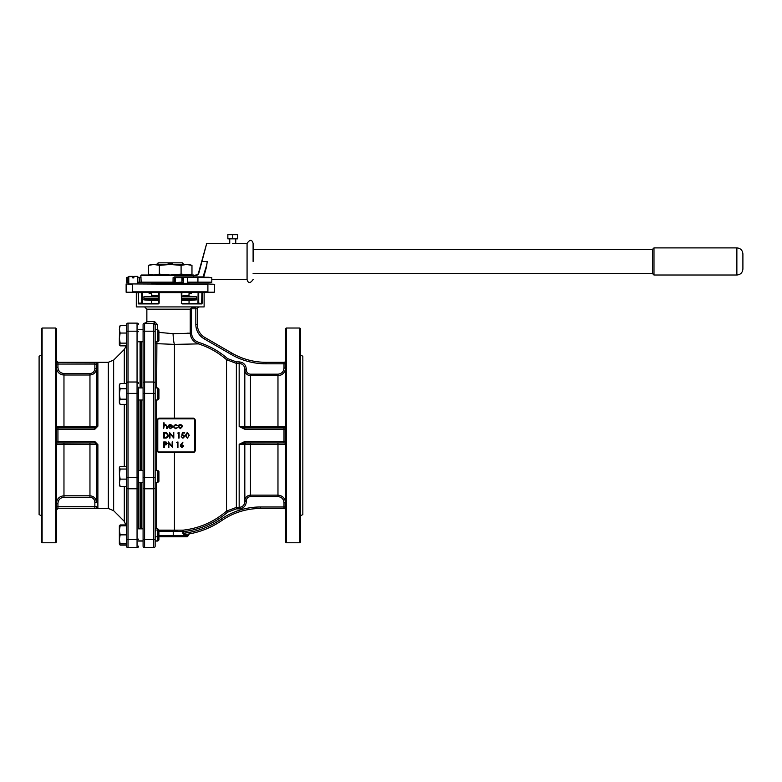 <?xml version="1.0" encoding="UTF-8"?>
<svg xmlns="http://www.w3.org/2000/svg" width="782" height="782" viewBox="0 0 782 782"><rect width="100%" height="100%" fill="white"/><g stroke="black" fill="none" stroke-linecap="round" stroke-linejoin="round"><path stroke-width="1.17" d="M232.762 234.688L237.66 234.688L237.66 238.852L232.762 238.852L232.762 234.688L227.855 234.688L227.855 238.852L232.762 238.852M211.805 279.536L247.073 279.536L247.073 243.368L232.665 243.622M201.971 261.452L198.833 273.162A3.011 3.011 0 0 1 195.92 275.391L193.565 275.391L195.92 275.02A2.639 2.639 0 0 0 198.472 273.065L206.722 243.368L201.971 261.452L207.22 261.452L206.604 266.564L203.75 277.004L203.007 277.102L206.233 266.574L203.75 277.278M206.673 264.658L206.634 266.457M235.714 243.378L235.773 238.852M158.912 332.389L173.057 333.679L191.531 333.2L191.531 309.183L191.961 307.297L195.832 307.297L195.832 308.802L191.961 308.802M191.531 333.2C191.991 337.853 194.454 340.942 198.941 342.467C209.605 345.908 219.136 351.274 227.523 358.576L236.369 361.9L239.165 361.9C243.544 362.369 245.929 364.793 246.32 369.182L246.32 369.954C246.555 372.506 247.933 373.913 250.465 374.177L277.972 374.177C281.657 373.786 283.671 371.733 284.003 368.029L285.508 368.029L285.508 378.879M157.778 528.837L158.912 529.961L158.912 539.932L157.778 541.066L157.778 528.837L155.149 528.837L155.149 482.865M157.778 387.921L158.912 389.055L158.912 398.849L157.778 399.983L157.778 387.921L155.149 387.921L155.149 341.783L157.778 341.783L157.778 329.73L155.149 329.73L155.149 324.628L155.149 546.168A1.505 1.505 0 0 1 153.634 547.674L144.592 547.674A1.505 1.505 0 0 1 143.086 546.168L143.086 324.628A1.505 1.505 0 0 1 144.592 323.122L154.728 323.592A1.505 1.505 0 0 1 155.149 324.628L153.634 323.122A1.505 1.007 90 0 0 154.641 321.617L157.475 324.628L157.475 329.73M155.149 487.352A1.505 1.427 180 0 1 153.634 488.779L144.592 488.779L144.592 539.6L153.634 539.6L153.634 393.395L144.592 393.395L144.592 477.401L155.149 477.401L155.149 478.936M153.634 547.674L153.634 539.6A1.505 0.499 180 0 0 155.149 539.101L155.149 541.066L157.778 541.066M155.149 330.278L155.149 341.959M138.57 387.158L138.57 528.065M143.086 329.554L143.086 331.685A1.505 0.499 180 0 1 144.592 331.187L144.592 382.017L153.634 382.017L153.634 331.187L144.592 331.187L144.592 323.122A1.505 1.505 0 0 0 143.086 324.628A1.505 1.505 0 0 1 144.592 323.122M120.154 534.859L119.353 539.385L119.353 525.817L120.154 525.817L119.353 530.343L120.154 534.859L126.508 534.859L126.508 486.512L120.154 486.512L119.353 485.163M119.353 327.023L120.154 325.674L119.353 329.359L120.154 333.054L119.353 338.098L120.154 343.142L119.353 344.491L120.154 345.84L126.508 345.84L126.508 383.512L120.154 383.512L119.353 386.122L120.154 388.732L126.508 388.732M138.57 546.168A1.505 1.505 0 0 1 137.055 547.674L128.013 547.674A1.505 1.505 0 0 1 126.508 546.168L126.508 324.628A1.505 1.505 0 0 1 128.013 323.122L137.055 323.122A1.505 1.505 0 0 1 138.57 324.628A1.505 1.505 0 0 0 137.055 323.122L137.055 331.187L128.013 331.187L128.013 382.017L137.055 382.017L137.055 331.187A1.505 0.499 180 0 1 138.57 331.685M120.154 545.122L119.353 543.773L120.154 545.122L126.508 545.122L126.508 543.901L119.353 543.901L119.538 544.399M300.571 515.827L302.839 514.517L302.839 356.279L300.571 354.969M41.358 354.969L39.1 356.279L39.1 514.517L41.358 515.827M158.16 262.84L182.274 262.84M182.343 262.908L183.34 263.964L181.981 262.84M158.443 262.84L157.026 264.472M209.107 282.556L197.924 282.556L197.924 277.278L187.572 277.278L187.299 282.175L211.805 282.175L211.805 277.659L181.923 277.278L193.565 277.278L192.968 275.02L181.092 274.13L170.212 275.02L159.342 274.13L153.898 275.02L141.2 275.02L193.565 275.02M208.794 282.556L193.565 282.556M170.212 282.556L137.808 282.556M181.923 282.556L183.447 282.175L183.447 277.659L182.304 277.659L181.923 282.556L175.109 282.556L181.923 282.175L181.923 277.659L175.491 277.659L175.491 282.556M197.924 282.556L187.572 282.556M128.776 282.556L126.508 282.175L128.776 282.175M137.808 282.175L151.376 282.556L151.376 283.309L189.049 283.309L189.049 282.556L192.968 282.556M203.516 277.278L209.165 277.278M140.828 277.659L139.47 277.659L139.47 282.175L174.738 282.175L174.738 277.659L175.491 277.278L174.591 277.278L181.923 277.278M197.924 277.278L209.107 277.278M174.533 276.906L173.086 277.659L174.533 276.906L202.997 276.906A0.753 0.753 0 0 1 203.085 276.906L203.369 277.297M133.859 276.398L137.583 276.398L133.859 276.398L133.859 277.903L132.725 277.903L132.725 276.623L128.776 276.623L128.776 283.934L126.137 283.934L208.413 283.934M202 303.905L182.03 303.905L181.268 303.152L182.03 303.905L201.648 303.524L201.912 292.605L198.706 292.605L198.706 303.152L201.648 303.524M151.376 303.524L138.785 303.524L158.531 303.524L151.376 303.524L151.376 300.513L143.839 299.858L158.912 299.858M181.522 300.513L189.049 300.513L189.049 303.524L181.365 303.524M157.778 423.981L157.778 450.843A1.134 1.134 0 0 0 158.912 451.976L193.574 451.976A1.134 1.134 0 0 0 194.708 450.843L194.708 419.954A1.134 1.134 0 0 0 193.574 418.82L158.912 418.82A1.134 1.134 0 0 0 157.778 419.954L157.778 423.981L157.407 419.954A1.505 1.505 0 0 1 158.912 418.438L193.574 418.438A1.505 1.505 0 0 1 195.08 419.954L195.363 450.784L193.486 452.661L158.912 452.661L157.026 450.784L157.407 423.981M158.912 530.128L183.086 530.167C199.478 528.261 213.955 521.897 226.536 511.096L236.369 507.401L239.165 507.401C242.625 507.029 244.512 505.104 244.815 501.614L244.58 503.276M157.026 427.803L157.026 420.012L158.912 418.135L193.486 418.135L195.363 420.012L195.363 450.784M244.707 368.058L244.815 369.182C244.522 365.702 242.635 363.767 239.165 363.386L236.369 363.386L226.536 359.7C218.315 352.535 208.96 347.267 198.481 343.894L174.435 344.383L156.654 343.66A1.505 1.437 0 0 1 155.149 342.223M300.571 478.887L300.571 470.002M300.571 527.83L300.571 510.05M299.819 328.02L300.571 328.772L300.571 542.024L299.819 542.776L299.819 328.02L286.261 328.02L286.261 542.776L285.508 542.024L285.508 328.772L285.508 363.806L265.997 363.806A69.324 69.324 0 0 1 231.335 354.52L204.122 338.811A16.578 16.578 0 0 1 195.832 324.452L195.832 308.802L197.338 308.802L197.338 324.452A15.073 15.073 0 0 0 204.874 337.501L232.088 353.22A67.819 67.819 0 0 0 265.997 362.301L284.003 362.301A1.505 1.505 0 0 0 285.508 360.795A1.505 1.505 0 0 1 284.003 362.301A1.505 1.505 0 0 0 285.508 360.795A1.505 1.505 0 0 1 284.003 362.301L284.003 368.029M300.571 435.398L300.571 409.68M300.571 391.899L300.571 360.746M285.508 491.907L285.508 542.024M285.362 369.515L285.508 426.356A1.505 1.505 0 0 1 284.003 427.862L277.972 427.862L277.972 426.571L285.508 426.356A1.505 1.505 0 0 1 284.003 427.862L284.003 429.24L244.766 429.24L239.165 426.532L244.815 426.356L244.815 369.182L244.815 426.356L277.972 426.571L277.972 375.653L278.607 375.624M285.508 441.674L284.003 441.547L284.003 442.935A1.505 1.505 0 0 1 285.508 444.44L239.165 444.254L244.766 441.547L284.003 441.547L284.003 429.24L285.508 429.113L285.508 426.356M62.452 374.842L63.968 374.998C59.383 374.549 56.871 372.017 56.431 367.423L57.936 367.423C58.288 371.108 60.292 373.141 63.968 373.513L89.959 373.513C92.95 373.21 94.583 371.558 94.857 368.566L94.857 364.06L57.936 364.06L57.936 362.301L108.317 362.301L113.644 360.101L124.299 349.437L126.313 345.84M97.652 362.75L57.936 362.565A1.505 1.505 180 0 1 56.431 361.059M94.857 429.24L57.936 429.24L57.936 427.862A1.505 1.505 0 0 1 56.431 426.356A1.505 1.505 0 0 0 57.936 427.862L94.857 427.862L94.857 429.24L97.877 426.161L96.372 426.356L96.372 364.383A1.505 1.496 0 0 1 97.877 362.887L97.877 426.161M96.372 444.44L94.857 442.935A1.505 1.505 0 0 1 96.372 444.44L97.877 444.626L94.857 441.547L94.857 442.935L57.936 442.935A1.505 1.505 0 0 0 56.431 444.44L63.968 444.225L63.968 495.788L89.959 495.788C93.869 496.189 96 498.33 96.372 502.23L96.372 444.44L63.968 444.225L63.968 442.935M96.538 508.183L97.877 507.899A1.505 1.496 180 0 1 96.372 506.404L94.857 506.726L94.857 502.23C94.583 499.239 92.95 497.587 89.959 497.284L63.968 497.284C60.292 497.665 58.279 499.688 57.936 503.373L56.431 503.373C56.861 498.779 59.373 496.257 63.968 495.788L63.968 497.284M94.857 368.566L96.372 368.566L96.372 364.383L94.857 364.06L94.857 362.565M280.875 375.067L282.175 374.353M284.941 370.932L285.186 370.238M239.742 363.415L240.289 363.503M243.896 366.015L244.395 366.983M285.508 368.029C285.088 372.633 282.576 375.174 277.972 375.653L250.465 375.653C247.024 375.311 245.137 373.405 244.815 369.954L246.32 369.954M56.431 426.356L96.372 426.356A1.505 1.505 0 0 1 96.342 426.64M96.245 369.818L96.323 369.319M96.372 368.566C95.991 372.467 93.86 374.617 89.959 374.998L63.968 374.998L63.968 427.862M56.47 502.572L56.431 503.266M244.913 499.766L244.815 491.907M198.941 342.467L198.481 343.894C193.428 342.086 190.681 338.518 190.241 333.2L187.015 333.2M244.395 503.803L243.886 504.801M243.182 505.68L242.332 506.404M241.355 506.951L240.299 507.283M240.27 507.293L239.165 507.401L239.165 444.254L244.766 442.935L284.003 442.935M246.32 442.935A1.505 1.505 0 0 0 244.815 444.44L244.815 500.842C245.128 497.391 247.014 495.495 250.465 495.143L250.181 495.143M248.295 495.573L247.317 496.111M245.235 498.672L245.059 499.19M155.149 531.623L156.077 530.245M143.086 528.065L143.086 539.101A1.505 0.499 0 0 0 144.592 539.6L144.592 547.674M138.57 483.638L138.57 477.401L137.055 477.401L137.055 393.395L128.013 393.395L128.013 477.401L137.055 477.401L137.055 488.779L128.013 488.779L128.013 539.6L137.055 539.6L137.055 488.779A1.505 1.427 0 0 0 138.57 487.352L138.57 483.638M140.828 528.837L140.828 482.455M140.828 470.393L140.828 399.983M140.828 387.921L140.828 341.783M181.893 292.224L181.522 303.152L181.268 292.605L159.166 292.605L159.166 303.152L158.404 303.905L158.912 303.152L158.531 292.224M138.16 303.152L138.434 303.905L138.512 303.152L141.718 303.152L141.718 292.605L138.512 292.605L138.434 303.905L138.16 292.605L136.303 292.605L136.303 306.915L204.122 306.915L136.303 306.915M198.12 292.224L197.954 303.524L198.706 292.224M142.314 292.224L142.471 303.524M207.895 283.934L214.669 284.316L214.297 292.224L126.137 292.224L126.137 283.934L132.539 284.316L132.539 291.852L207.895 291.852L207.895 284.316L132.539 283.934M250.465 442.935L250.465 495.143L277.972 495.143C282.566 495.602 285.078 498.144 285.508 502.758L284.003 502.758C283.661 499.053 281.657 497 277.972 496.609L250.465 496.609C247.923 496.883 246.545 498.3 246.32 500.842L246.32 501.614C245.919 506.013 243.534 508.437 239.165 508.887L236.369 508.887L227.523 512.22C214.806 523.148 200.172 529.61 183.614 531.613L174.855 531.252M173.057 333.679A11.3 1.378 -92.4 0 0 174.435 344.383L174.435 418.438M156.889 341.783L156.654 387.921M153.634 323.122A1.505 1.505 0 0 1 155.149 324.628A1.505 1.505 0 0 0 153.634 323.122L153.634 331.187A1.505 0.499 180 0 1 155.149 331.685M128.013 323.122A1.505 1.505 0 0 0 126.508 324.628A1.505 1.505 0 0 1 128.013 323.122L128.013 331.187A1.505 0.499 0 0 0 126.508 331.685M285.508 509.991A1.505 1.505 0 0 0 284.003 508.486L260.386 508.486A67.819 67.819 0 0 0 221.902 520.47A83.645 83.645 0 0 1 185.979 534.438C190.29 533.764 190.29 533.764 185.979 534.438A83.645 83.645 0 0 0 221.902 520.47A83.645 83.645 0 0 1 185.979 534.438L184.62 534.302M42.111 328.02L42.111 542.776L41.358 542.024L41.358 328.772L42.111 328.02L55.678 328.02L56.431 328.772L56.431 542.024L55.678 542.776L55.678 328.02M57.936 503.373L57.936 506.726L56.431 506.726L56.431 509.727A1.505 1.505 -0 0 1 57.936 508.232L108.317 508.486L108.317 362.301M56.431 367.423L56.431 364.06L57.936 364.06L57.936 367.423M96.372 502.112L96.333 501.565M113.644 360.101L113.644 510.695L124.299 521.35L126.508 526.677M239.165 361.9L239.165 426.532L244.766 427.862L284.003 427.862M96.372 426.356L94.857 427.862M96.372 502.23L94.857 502.23M244.815 426.356A1.505 1.505 0 0 0 246.32 427.862A1.505 1.505 0 0 1 244.815 426.356M244.766 441.547L244.766 442.935M244.766 427.862L244.766 429.24M227.523 358.576L226.536 359.7L226.536 511.096L227.523 512.22M182.519 531.281A1.134 0.694 -90.3 0 1 183.086 530.167L183.614 533.216L185.979 534.438A1.134 0.899 -97.9 0 0 185.236 535.562L185.334 535.543M244.815 501.614L246.32 501.614M244.815 500.842L246.32 500.842M244.815 369.182L246.32 369.182M198.853 307.297A1.505 1.505 0 0 0 197.338 308.802A1.505 1.505 0 0 1 198.853 307.297M194.708 450.843L195.08 450.843A1.505 1.505 0 0 1 193.574 452.348L158.912 452.348A1.505 1.505 0 0 1 157.407 450.843L157.681 427.803M158.619 452.319L158.912 452.348A1.505 1.505 0 0 1 157.407 450.843L157.026 450.784M194.962 419.367L194.63 418.878M193.858 418.468L193.574 418.438A1.505 1.505 0 0 1 195.08 419.954L195.363 420.012M157.026 442.983L157.681 442.983M157.026 420.012L157.407 419.954A1.505 1.505 0 0 1 158.912 418.438L158.912 418.135M195.08 450.843A1.505 1.505 0 0 1 193.574 452.348L193.486 452.661M193.486 418.135L193.574 418.82M163.633 428.614L163.633 422.886L164.132 422.886L164.132 425.3L165.686 424.46L167.211 426.532L167.211 428.614L166.703 428.614L166.644 425.77L165.598 424.968L164.21 426.043L163.633 428.614M170.202 428.184L172.148 427.558L170.261 428.683L168.208 426.581L168.677 425.222L170.271 424.46L171.913 425.261L172.363 426.679L168.707 426.679L170.202 428.184M168.765 426.18L171.864 426.18L170.3 424.968L168.765 426.18M175.5 424.46L177.367 425.418L175.461 424.968L173.721 426.561L175.471 428.184L177.367 427.744L175.461 428.683L173.223 426.61L175.5 424.46M178.785 425.134L180.339 424.46L181.893 425.134L182.45 426.581L180.339 428.683L178.228 426.581L178.785 425.134M180.339 424.968L178.726 426.591L180.339 428.184L181.952 426.591L180.339 424.968M165.501 438.067L163.77 438.067L163.77 432.485L166.674 432.69L168.355 435.349C168.247 437.148 167.299 438.057 165.501 438.067M164.269 437.5L166.507 437.353L167.847 435.349L166.38 433.218L164.269 433.062L164.269 437.5M169.997 438.067L169.499 438.067L169.499 432.485L173.291 436.884L173.291 432.485L173.79 432.485L173.79 438.067L169.997 433.687L169.997 438.067M177.729 433.062L179.088 432.485L179.088 438.067L178.589 438.067L178.589 433.062L177.729 433.062M182.382 432.485L184.669 432.485L184.669 433.062L182.773 433.062L182.47 434.528L184.884 436.248L182.939 438.213L181.238 436.639L182.968 437.637L184.386 436.219L183.037 434.988L181.805 435.281L182.382 432.485M187.328 438.213L185.461 435.281L187.328 432.348L189.254 435.281L187.328 438.213M185.96 435.281L187.338 437.637L188.54 436.679L188.745 435.281L187.338 432.915L185.96 435.281M163.77 447.519L163.77 441.938L166.136 442.026L167.211 443.443L166.097 444.86L164.269 444.948L164.269 447.519L163.77 447.519M164.269 442.514L164.269 444.372L166.703 443.443L164.269 442.514M168.853 447.519L168.355 447.519L168.355 441.938L172.148 446.336L172.148 441.938L172.646 441.938L172.646 447.519L168.853 443.14L168.853 447.519M176.585 442.514L177.944 441.938L177.944 447.519L177.446 447.519L177.446 442.514L176.585 442.514M180.925 444.342L182.978 442.104L181.502 444.362L183.741 445.955L181.991 447.666L180.3 445.965L180.925 444.342M181.981 444.88L180.808 445.984L182.02 447.099L183.242 445.984L181.981 444.88M158.912 300.513L151.376 300.513M189.049 300.513L196.585 299.858L181.522 299.858M196.585 299.858L196.458 298.353L181.522 298.353M158.912 298.353L143.976 298.353L143.839 299.858M196.458 298.353L196.585 296.847L181.522 296.847M158.912 296.847L143.839 296.847L143.976 298.353M181.522 296.114L189.049 296.114L181.522 296.192M158.912 296.192L143.839 296.847M158.912 296.114L151.376 296.192M189.049 296.114L189.049 295.058L181.522 296.075M158.912 296.075L151.376 295.058L151.376 296.114M189.049 292.224L189.049 295.058M151.376 292.224L151.376 295.058M150.623 292.722L150.623 293.485L149.118 293.485L149.118 292.722L150.623 292.224M149.118 292.224L149.118 292.722M191.316 292.224L191.316 293.485L189.811 293.485L189.811 292.224M132.725 276.398L129.001 276.398L132.725 276.623M128.776 277.659L126.508 277.659L126.508 282.175M127.124 277.278L128.776 277.278M132.725 277.278L133.859 277.278M137.808 277.278L140.965 277.659M141.063 277.111L137.808 277.659M253.104 261.452L253.104 243.368L253.104 261.452M203.408 276.994L206.233 266.574M736.869 275.02C740.534 274.658 742.538 272.654 742.9 268.988L742.9 253.915C742.538 250.26 740.534 248.246 736.869 247.894L736.869 275.02L653.987 275.02L652.471 273.514L652.471 249.399L253.104 249.399M153.898 275.02L148.463 274.13L148.463 265.362L153.898 264.472L148.463 265.362L151.376 264.472L189.049 264.472L191.971 265.362L191.971 274.13L186.527 275.02M153.898 264.472L159.342 265.362L170.212 264.472L181.092 265.362L186.527 264.472L191.971 265.362M181.092 265.362L181.092 274.13M159.342 265.362L159.342 274.13M188.706 274.863L191.971 274.13L189.049 275.02M157.084 263.964L157.084 264.472M172.832 262.84L171.473 263.964L168.951 263.964L168.951 264.472M168.951 263.964L167.602 262.84M183.34 263.964L183.34 264.472M171.473 263.964L171.473 264.472M120.154 344.97L119.353 344.97M119.538 326.397L119.353 340.453M119.353 526.306L120.154 524.947L126.313 524.947M120.154 524.947L119.841 525.817M119.353 543.901L119.353 539.385L120.154 543.901M120.154 525.817L126.508 525.817M126.508 466.336L120.154 466.336L119.353 467.685L120.154 469.044L119.353 474.088L120.154 479.122L126.508 479.122M120.154 479.122L119.353 482.817L120.154 486.512M120.154 469.044L126.508 469.044M120.154 466.336L119.353 467.685L119.538 485.788M120.154 388.732L119.353 393.952L120.154 399.172L119.353 401.782L120.154 404.392L126.508 404.392M120.154 399.172L126.508 399.172M120.154 343.142L126.508 343.142M119.353 338.098L119.353 344.491L120.154 345.84M120.154 333.054L126.508 333.054M120.154 325.674L126.508 325.674M119.538 467.059L119.353 467.685M120.154 383.512L119.353 384.91L119.353 402.994L120.154 404.392M119.353 344.491L119.538 345.116M157.778 470.393L158.912 471.526L158.912 481.321L157.778 482.455L157.778 470.393L155.149 470.393M157.778 329.73L158.912 330.854L158.912 340.659L157.778 341.783M190.241 333.2L190.241 309.183L191.961 307.297M227.855 234.414L237.66 234.414M176.517 531.271L177.573 531.281M185.236 535.562C189.303 534.878 189.303 534.878 185.236 535.562L182.949 533.744M174.435 452.348L174.435 530.137L174.347 531.252L173.233 531.242L173.233 535.611L188.296 535.611L187.172 536.745L173.233 536.745L187.172 536.745M158.912 535.611L173.233 535.611L173.233 536.745L158.912 536.745M155.149 537.879A1.134 1.134 0 0 1 156.273 536.745A1.134 1.134 0 0 0 155.149 537.879M285.508 506.98L260.386 506.98A69.324 69.324 0 0 0 221.042 519.228A82.139 82.139 0 0 1 183.614 533.216L182.89 533.216L182.89 531.613M141.2 282.556L140.828 275.391L193.565 275.391L193.565 277.278M173.047 282.556L173.086 277.659L174.738 277.659M137.583 276.398L133.859 276.623M156.654 399.983L156.654 470.393M156.654 482.455L156.654 528.837M56.431 429.113L57.936 429.24L57.936 441.547L94.857 441.547M97.877 444.626L97.877 507.899M94.857 508.232L57.936 508.232L57.936 506.726L94.857 506.726L94.857 508.232M250.465 374.177L250.465 427.862M89.959 427.862L89.959 373.513M141.581 341.783L141.581 387.921M141.581 399.983L141.581 470.393M141.581 482.455L141.581 528.837M277.972 496.609L277.972 442.935M236.369 361.9L236.369 508.887M140.076 528.837L140.076 482.455M140.076 470.393L140.076 399.983M140.076 387.921L140.076 341.783M137.055 547.674L137.055 539.6A1.505 0.499 0 0 0 138.57 539.101M126.508 539.101A1.505 0.499 0 0 0 128.013 539.6L128.013 547.674M143.086 477.401L144.592 477.401L144.592 488.779A1.505 1.427 0 0 1 143.086 487.352M126.508 477.401L128.013 477.401L128.013 488.779A1.505 1.427 0 0 1 126.508 487.352M155.149 393.395L153.634 393.395L153.634 382.017A1.505 1.427 180 0 1 155.149 383.434M143.086 383.434A1.505 1.427 180 0 1 144.592 382.017L144.592 393.395L143.086 393.395M138.57 393.395L137.055 393.395L137.055 382.017A1.505 1.427 180 0 1 138.57 383.434M126.508 383.434A1.505 1.427 0 0 1 128.013 382.017L128.013 393.395L126.508 393.395M191.531 309.183L146.86 309.183L144.973 307.297M146.86 309.183L146.86 321.617L154.641 321.617M204.122 306.915L204.122 292.605L202.274 292.605L202.274 303.152M158.404 303.905L138.434 303.905M207.895 292.224L214.297 292.224M126.137 292.224L132.539 292.224M202.626 292.224L201.912 292.224M142.422 303.524L141.718 292.224M137.798 292.224L138.512 292.224M138.57 324.628A1.505 1.505 0 0 0 137.055 323.122M155.149 324.628L157.475 324.628M284.003 508.486L284.003 502.758M185.979 534.438A83.645 83.645 0 0 0 221.902 520.47A67.819 67.819 0 0 1 260.386 508.486L260.386 506.98M231.335 354.52L232.088 353.22A67.819 67.819 0 0 0 265.997 362.301L265.997 363.806M195.832 324.452L197.338 324.452A15.073 15.073 0 0 0 204.874 337.501L204.122 338.811M124.299 521.35L124.299 486.512M124.299 466.336L124.299 404.392M124.299 383.512L124.299 349.437M89.959 497.284L89.959 442.935M57.936 442.935L57.936 441.547L56.431 441.674M63.968 374.998L63.968 373.513M239.165 507.401L239.165 508.887M250.465 495.143L250.465 496.609M221.042 519.228L221.902 520.47M277.972 374.177L277.972 375.653M158.912 451.976L158.912 452.661M189.811 292.722L191.316 292.722M189.049 283.934L151.376 283.934M127.261 277.278L127.261 282.556M133.859 277.659L132.725 277.659M195.92 275.391L195.92 275.02A2.639 2.639 0 0 0 198.472 273.065L198.833 273.162M653.987 275.02L653.987 247.894L652.471 249.399M173.233 530.128L173.233 531.242L158.912 531.242M206.35 243.652L229.742 243.368L229.742 238.852M158.081 262.908L157.026 263.964M299.819 542.776L286.261 542.776M146.86 321.617L145.344 323.122M42.111 542.776L55.678 542.776M108.317 508.486L113.644 510.695M57.936 508.486L56.431 509.991M57.936 362.301L56.431 360.795M286.261 328.02L285.508 328.772M189.049 296.192L196.585 296.847M137.808 276.623L137.808 283.934M253.104 243.368C251.931 239.351 249.917 239.351 247.073 243.368M247.073 279.536C248.217 283.553 250.23 283.553 253.104 279.536M652.471 273.514L253.104 273.514M736.869 247.894L653.987 247.894M151.376 275.02L148.463 274.13M183.399 263.964L183.399 264.472M143.086 541.066L138.57 541.066M143.086 528.837L138.57 528.837M143.086 540.89L138.57 540.89M158.912 539.756L157.778 540.89L155.149 540.89M143.086 470.393L138.57 470.393M157.778 482.455L155.149 482.455M143.086 482.455L138.57 482.455M143.086 387.921L138.57 387.921M143.086 399.983L138.57 399.983M157.778 399.983L155.149 399.983M143.086 329.73L138.57 329.73M143.086 341.783L138.57 341.783M189.215 533.92L188.296 535.611"/></g></svg>
